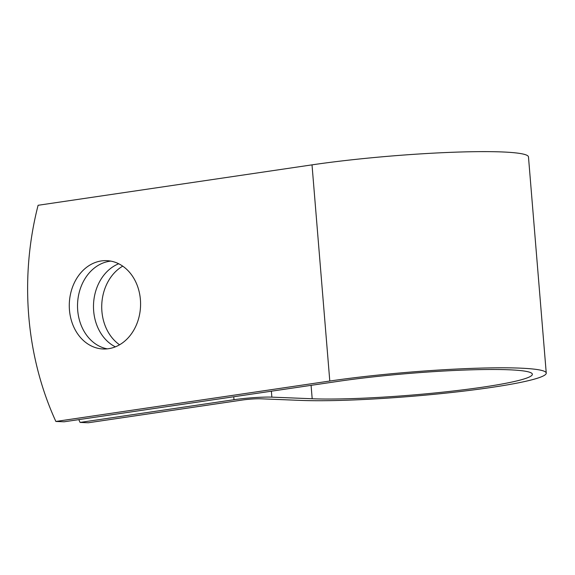 <?xml version="1.0" encoding="UTF-8"?>
<svg xmlns="http://www.w3.org/2000/svg" width="575" height="575" viewBox="0 0 575 575"><rect width="100%" height="100%" fill="white"/><g stroke="black" fill="none" stroke-linecap="round" stroke-linejoin="round"><path stroke-width="0.86" d="M140.401 299.582A44.21 35.636 -87.7 0 0 106.698 260.647A44.21 35.636 -87.7 0 0 69.46 310.054A44.21 35.636 -87.7 0 0 103.162 348.989A44.21 35.636 -87.7 0 0 140.401 299.582M110.81 261.107A44.21 35.636 -87.7 0 0 77.704 310.385A44.21 35.636 -87.7 0 0 107.295 348.86M119.578 344.792A44.21 35.636 92.3 0 1 101.904 311.355A44.21 35.636 92.3 0 1 122.727 266.146M115.374 346.847A44.21 35.636 92.3 0 1 93.667 311.025A44.21 35.636 92.3 0 1 118.702 263.76M78.804 419.621A272.212 219.449 -87.7 0 0 80.076 422.431L233.989 399.718A27.176 2.422 -4.7 0 1 271.86 397.138L312.189 398.755A122.389 10.889 175.3 0 0 448.888 391.496A122.389 10.889 175.3 0 0 532.357 374.232A122.389 10.889 175.3 0 0 464.995 370.034A122.389 10.889 175.3 0 0 338.028 381.369L64.112 421.791L55.868 421.461A272.212 219.449 92.3 0 1 38.101 205.282L312.017 164.86A136.325 12.132 175.3 0 1 453.445 152.238A136.325 12.132 175.3 0 1 528.475 156.917L546.25 373.096A136.325 12.132 175.3 0 0 471.22 368.417A136.325 12.132 175.3 0 0 329.791 381.038L55.868 421.461M80.076 422.431L88.313 422.762L242.226 400.042A13.239 1.179 -4.7 0 1 260.676 398.791L301.005 400.408A136.325 12.132 175.3 0 0 453.272 392.315A136.325 12.132 175.3 0 0 546.25 373.096M233.989 399.718L233.745 396.757M329.791 381.038L312.017 164.86M312.189 398.755L311.082 385.343M271.86 397.138L271.371 391.201"/></g></svg>
